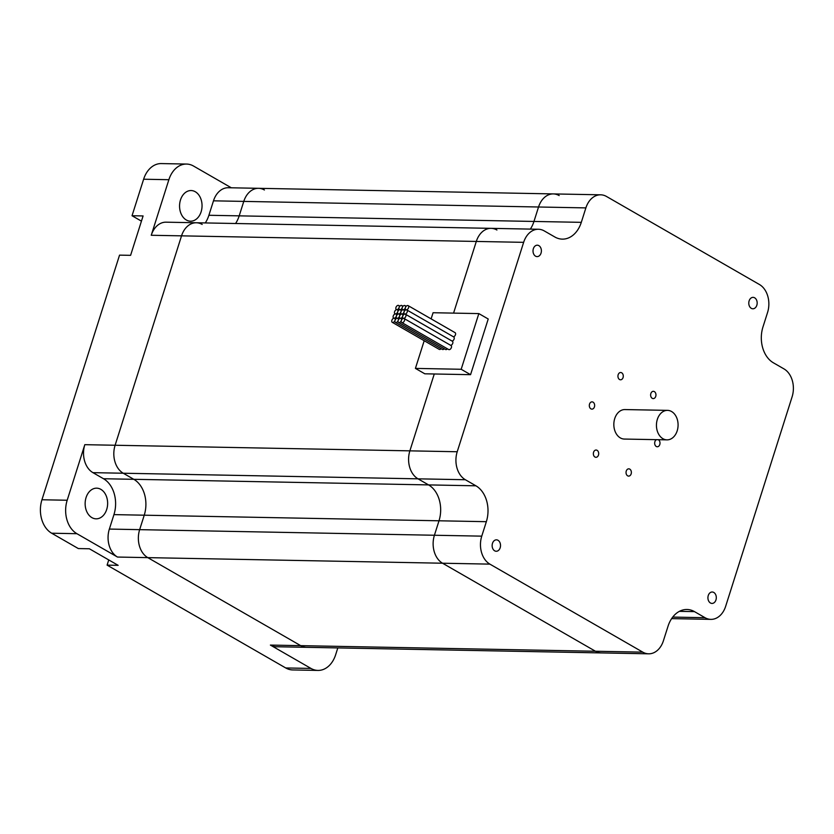 <?xml version="1.0" encoding="UTF-8"?>
<svg xmlns="http://www.w3.org/2000/svg" width="834" height="834" viewBox="0 0 834 834"><rect width="100%" height="100%" fill="white"/><g stroke="black" fill="none" stroke-linecap="round" stroke-linejoin="round"><path stroke-width="1.25" d="M205.279 222.928A27.407 20.11 91.1 0 0 208.896 215.276L213.483 200.827A21.371 15.679 -88.9 0 1 228.276 187.733L258.571 188.317A21.371 15.679 91.1 0 0 243.778 201.401A21.371 15.679 -88.9 0 1 258.571 188.317A21.371 15.679 -88.9 0 1 264.409 189.985M213.483 200.827L243.778 201.401L239.191 215.85A27.407 20.11 -88.9 0 1 235.584 223.502A27.407 20.11 -88.9 0 0 239.191 215.85L208.896 215.276M496.939 230.017A21.371 15.679 -88.9 0 0 491.101 228.349A21.371 15.679 91.1 0 0 476.308 241.443A21.371 15.679 -88.9 0 1 491.101 228.349L196.334 222.761A21.371 15.679 91.1 0 0 181.541 235.845A21.371 15.679 -88.9 0 1 196.334 222.761A21.371 15.679 -88.9 0 1 202.182 224.429M196.334 222.761L166.039 222.178A21.371 15.679 -88.9 0 0 151.246 235.271L181.541 235.845L115.113 445.252A21.371 15.679 91.1 0 0 123.255 473.232A21.371 15.679 -88.9 0 1 115.113 445.252L84.818 444.678A21.371 15.679 -88.9 0 0 92.949 472.659L123.255 473.232L133.805 479.31A27.407 20.11 -88.9 0 1 144.24 515.193L139.653 529.653A21.371 15.679 91.1 0 0 147.785 557.633A21.371 15.679 -88.9 0 1 139.653 529.653L109.358 529.069L113.945 514.62A27.407 20.11 91.1 0 0 103.51 478.737L92.949 472.659M109.358 529.069A21.371 15.679 -88.9 0 0 117.49 557.049L147.785 557.633L300.699 645.652A21.371 15.679 91.1 0 0 306.537 647.32A21.371 15.679 -88.9 0 1 300.699 645.652L270.393 645.078A21.371 15.679 -88.9 0 0 276.242 646.746L601.304 652.918A21.371 15.679 -88.9 0 1 595.455 651.25A21.371 15.679 91.1 0 0 601.304 652.918L648.644 653.814A21.371 15.679 -88.9 0 1 642.795 652.146L489.892 564.128A21.371 15.679 -88.9 0 1 481.76 536.147L486.347 521.688A27.407 20.11 91.1 0 0 475.912 485.805L465.351 479.727A21.371 15.679 -88.9 0 1 457.22 451.747L523.648 242.34A21.371 15.679 -88.9 0 1 538.441 229.256A21.371 15.679 -88.9 0 1 544.279 230.924L554.839 236.992A27.407 20.11 91.1 0 0 562.335 239.129A27.407 20.11 91.1 0 0 581.298 222.344L585.885 207.895A21.371 15.679 -88.9 0 1 600.678 194.812A21.371 15.679 -88.9 0 1 606.516 196.48L759.42 284.498A21.371 15.679 -88.9 0 1 767.561 312.479L762.974 326.928A27.407 20.11 91.1 0 0 773.41 362.811L783.96 368.889A21.371 15.679 -88.9 0 1 792.091 396.869L725.663 606.287A21.371 15.679 -88.9 0 1 710.881 619.37A21.371 15.679 -88.9 0 1 705.032 617.702L694.482 611.624A27.407 20.11 91.1 0 0 686.987 609.487A27.407 20.11 91.1 0 0 668.013 626.271L663.426 640.721A21.371 15.679 -88.9 0 1 648.644 653.814M337.812 647.914L335.633 654.773A25.552 18.744 -88.9 0 1 317.952 670.421A25.552 18.744 -88.9 0 1 310.967 668.43L270.393 645.078M151.246 235.271L168.875 179.706A25.552 18.744 -88.9 0 1 186.555 164.058A25.552 18.744 -88.9 0 1 193.54 166.049L231.32 187.796M117.49 557.049L76.916 533.697A25.552 18.744 -88.9 0 1 67.189 500.244L84.818 444.678M141.446 221.146L132.043 215.735L143.094 215.943L130.594 255.34L119.543 255.131L41.95 499.764A25.552 18.744 91.1 0 0 51.677 533.218L78.333 548.564L89.374 548.772L118.147 565.337L107.096 565.129L285.718 667.951A25.552 18.744 91.1 0 0 292.703 669.942L317.952 670.421M100.872 489.37A15.335 11.249 91.1 0 0 96.681 488.171A15.335 11.249 91.1 0 0 85.141 503.288A15.335 11.249 91.1 0 0 96.098 518.831A15.335 11.249 91.1 0 0 107.377 506.634A15.335 11.249 91.1 0 0 100.872 489.37M201.119 211.815A15.335 11.249 91.1 0 0 191.09 190.548A15.335 11.249 91.1 0 0 179.56 205.664A15.335 11.249 91.1 0 0 190.517 221.198A15.335 11.249 91.1 0 0 201.119 211.815M107.096 565.129L108.743 559.927M186.555 164.058L161.306 163.579A25.552 18.744 91.1 0 0 143.625 179.227L132.043 215.735M258.571 188.317L553.338 193.915A21.371 15.679 91.1 0 0 538.545 206.999A21.371 15.679 -88.9 0 1 553.338 193.915A21.371 15.679 -88.9 0 1 559.176 195.573M585.885 207.895L538.545 206.999L533.958 221.448A27.407 20.11 -88.9 0 1 530.341 229.1A27.407 20.11 91.1 0 0 533.958 221.448L239.191 215.85L243.778 201.401L538.545 206.999L533.958 221.448L581.298 222.344M470.564 374.674L488.224 318.995L478.841 313.594L461.181 369.274L470.564 374.674L434.264 373.986L409.88 450.85L115.113 445.252L181.541 235.845L476.308 241.443L453.571 313.115L476.308 241.443L523.648 242.34M103.51 478.737L133.805 479.31L123.255 473.232L418.011 478.831A21.371 15.679 -88.9 0 1 409.88 450.85A21.371 15.679 91.1 0 0 418.011 478.831L428.572 484.908A27.407 20.11 -88.9 0 1 439.007 520.791A27.407 20.11 91.1 0 0 428.572 484.908L133.805 479.31A27.407 20.11 -88.9 0 1 144.24 515.193L139.653 529.653L434.42 535.251A21.371 15.679 91.1 0 0 442.552 563.221A21.371 15.679 -88.9 0 1 434.42 535.251L439.007 520.791L434.42 535.251L481.76 536.147M489.892 564.128L442.552 563.221L595.455 651.25L300.699 645.652L147.785 557.633L442.552 563.221L595.455 651.25L642.795 652.146M749.13 300.855A5.713 4.191 -88.9 0 1 753.081 297.363A5.713 4.191 -88.9 0 1 757.168 303.149A5.713 4.191 -88.9 0 1 752.873 308.778A5.713 4.191 -88.9 0 1 749.13 300.855M713.779 592.453A5.713 4.191 -88.9 0 1 716.208 598.885A5.713 4.191 -88.9 0 1 712.007 603.43A5.713 4.191 -88.9 0 1 707.92 597.644A5.713 4.191 -88.9 0 1 712.215 592.004A5.713 4.191 -88.9 0 1 713.779 592.453M500.181 547.761A5.713 4.191 -88.9 0 1 496.23 551.264A5.713 4.191 -88.9 0 1 492.143 545.467A5.713 4.191 -88.9 0 1 496.449 539.838A5.713 4.191 -88.9 0 1 500.181 547.761M535.532 256.163A5.713 4.191 -88.9 0 1 533.114 249.731A5.713 4.191 -88.9 0 1 537.315 245.196A5.713 4.191 -88.9 0 1 541.391 250.982A5.713 4.191 -88.9 0 1 537.096 256.611A5.713 4.191 -88.9 0 1 535.532 256.163M626.053 472.93A3.638 2.669 -88.9 0 1 628.773 468.833A3.638 2.669 -88.9 0 1 631.369 472.524A3.638 2.669 -88.9 0 1 628.627 476.11A3.638 2.669 -88.9 0 1 626.053 472.93M594.433 450.767A3.638 2.669 -88.9 0 1 596.091 450.026A3.638 2.669 -88.9 0 1 598.697 453.717A3.638 2.669 -88.9 0 1 595.956 457.303A3.638 2.669 -88.9 0 1 593.474 454.801A3.638 2.669 -88.9 0 1 594.433 450.767M593.047 402.144A3.638 2.669 -88.9 0 1 594.59 406.241A3.638 2.669 -88.9 0 1 591.911 409.14A3.638 2.669 -88.9 0 1 589.315 405.449A3.638 2.669 -88.9 0 1 592.046 401.863A3.638 2.669 -88.9 0 1 593.047 402.144M623.269 375.696A3.638 2.669 -88.9 0 1 620.548 379.793A3.638 2.669 -88.9 0 1 617.942 376.103A3.638 2.669 -88.9 0 1 620.684 372.506A3.638 2.669 -88.9 0 1 623.269 375.696M654.878 397.86A3.638 2.669 -88.9 0 1 653.22 398.6A3.638 2.669 -88.9 0 1 650.624 394.909A3.638 2.669 -88.9 0 1 653.356 391.323A3.638 2.669 -88.9 0 1 655.837 393.825A3.638 2.669 -88.9 0 1 654.878 397.86M658.276 439.706A3.638 2.669 -88.9 0 1 659.955 443.782A3.638 2.669 -88.9 0 1 657.265 446.763A3.638 2.669 -88.9 0 1 656.264 446.471A3.638 2.669 -88.9 0 1 654.669 442.979A3.638 2.669 -88.9 0 1 656.514 439.664M457.22 451.747L409.88 450.85L434.264 373.986L424.798 373.799L415.415 368.399L424.204 340.71M478.841 313.594L433.075 312.729L431.126 318.88M461.181 369.274L415.415 368.399M465.351 479.727L418.011 478.831L428.572 484.908L475.912 485.805M395.493 313.907A2.325 1.459 -60.1 0 0 397.745 311.801A2.325 1.459 -60.1 0 0 397.328 309.758A2.325 1.459 -60.1 0 0 396.848 309.633A2.325 1.459 -60.1 0 0 399.111 307.517A2.325 1.459 -60.1 0 0 398.683 305.473A2.325 1.459 -60.1 0 0 396.265 306.756A2.325 1.459 -60.1 0 0 396.369 309.497A2.325 1.459 -60.1 0 0 396.848 309.633A2.325 1.459 -60.1 0 0 394.722 311.384A2.325 1.459 -60.1 0 0 395.014 313.782A2.325 1.459 -60.1 0 0 395.493 313.907A2.325 1.459 -60.1 0 0 393.367 315.669A2.325 1.459 -60.1 0 0 393.648 318.067A2.325 1.459 -60.1 0 0 394.128 318.192A2.325 1.459 -60.1 0 0 396.39 316.086A2.325 1.459 -60.1 0 0 395.973 314.043A2.325 1.459 -60.1 0 0 395.493 313.907M394.128 318.192A2.325 1.459 -60.1 0 0 392.011 319.954A2.325 1.459 -60.1 0 0 392.293 322.351A2.325 1.459 -60.1 0 0 395.035 320.36A2.325 1.459 -60.1 0 0 394.607 318.317A2.325 1.459 -60.1 0 0 394.128 318.192M392.293 322.351L439.195 349.352A2.325 1.459 -60.1 0 0 441.144 348.716M400.007 309.685A2.325 1.459 -60.1 0 0 397.745 311.801A2.325 1.459 -60.1 0 0 398.162 313.845A2.325 1.459 -60.1 0 0 398.642 313.97A2.325 1.459 -60.1 0 0 400.904 311.864A2.325 1.459 -60.1 0 0 400.487 309.821A2.325 1.459 -60.1 0 0 400.007 309.685A2.325 1.459 -60.1 0 0 402.259 307.579A2.325 1.459 -60.1 0 0 401.842 305.536A2.325 1.459 -60.1 0 0 399.111 307.517A2.325 1.459 -60.1 0 0 399.528 309.56A2.325 1.459 -60.1 0 0 400.007 309.685M398.642 313.97A2.325 1.459 -60.1 0 0 396.39 316.086A2.325 1.459 -60.1 0 0 396.807 318.129A2.325 1.459 -60.1 0 0 397.286 318.254A2.325 1.459 -60.1 0 0 395.035 320.36A2.325 1.459 -60.1 0 0 395.452 322.404A2.325 1.459 -60.1 0 0 398.183 320.423A2.325 1.459 -60.1 0 0 397.766 318.379A2.325 1.459 -60.1 0 0 397.286 318.254A2.325 1.459 -60.1 0 0 399.549 316.138A2.325 1.459 -60.1 0 0 399.121 314.095A2.325 1.459 -60.1 0 0 398.642 313.97M395.452 322.404L442.354 349.404A2.325 1.459 -60.1 0 0 444.303 348.768M403.166 309.748A2.325 1.459 -60.1 0 0 400.904 311.864A2.325 1.459 -60.1 0 0 401.321 313.907A2.325 1.459 -60.1 0 0 401.8 314.032A2.325 1.459 -60.1 0 0 404.063 311.916A2.325 1.459 -60.1 0 0 403.646 309.873A2.325 1.459 -60.1 0 0 403.166 309.748A2.325 1.459 -60.1 0 0 405.418 307.642A2.325 1.459 -60.1 0 0 405.001 305.598A2.325 1.459 -60.1 0 0 402.259 307.579A2.325 1.459 -60.1 0 0 402.686 309.623A2.325 1.459 -60.1 0 0 403.166 309.748M401.8 314.032A2.325 1.459 -60.1 0 0 399.549 316.138A2.325 1.459 -60.1 0 0 399.966 318.181A2.325 1.459 -60.1 0 0 400.445 318.317A2.325 1.459 -60.1 0 0 398.183 320.423A2.325 1.459 -60.1 0 0 398.61 322.466A2.325 1.459 -60.1 0 0 401.342 320.485A2.325 1.459 -60.1 0 0 400.925 318.442A2.325 1.459 -60.1 0 0 400.445 318.317A2.325 1.459 -60.1 0 0 402.697 316.201A2.325 1.459 -60.1 0 0 402.28 314.157A2.325 1.459 -60.1 0 0 401.8 314.032M398.61 322.466L445.512 349.467A2.325 1.459 -60.1 0 0 447.462 348.831M406.314 309.81A2.325 1.459 -60.1 0 0 404.063 311.916A2.325 1.459 -60.1 0 0 404.48 313.959A2.325 1.459 -60.1 0 0 404.959 314.095A2.325 1.459 -60.1 0 0 407.086 312.333A2.325 1.459 -60.1 0 0 406.794 309.935A2.325 1.459 -60.1 0 0 406.314 309.81A2.325 1.459 -60.1 0 0 408.441 308.048A2.325 1.459 -60.1 0 0 408.16 305.651A2.325 1.459 -60.1 0 0 405.418 307.642A2.325 1.459 -60.1 0 0 405.835 309.685A2.325 1.459 -60.1 0 0 406.314 309.81M452.091 341.075A2.325 1.459 -60.1 0 0 454.05 339.188A2.325 1.459 -60.1 0 0 453.696 336.936L406.794 309.935M404.959 314.095A2.325 1.459 -60.1 0 0 402.697 316.201A2.325 1.459 -60.1 0 0 403.124 318.244A2.325 1.459 -60.1 0 0 403.604 318.369A2.325 1.459 -60.1 0 0 401.342 320.485A2.325 1.459 -60.1 0 0 401.759 322.529A2.325 1.459 -60.1 0 0 404.188 321.246A2.325 1.459 -60.1 0 0 404.083 318.505A2.325 1.459 -60.1 0 0 403.604 318.369A2.325 1.459 -60.1 0 0 405.72 316.618A2.325 1.459 -60.1 0 0 405.439 314.22A2.325 1.459 -60.1 0 0 404.959 314.095M401.759 322.529L448.661 349.529A2.325 1.459 -60.1 0 0 451.09 348.247A2.325 1.459 -60.1 0 0 450.986 345.505L404.083 318.505M450.735 345.359A2.325 1.459 -60.1 0 0 452.685 343.472A2.325 1.459 -60.1 0 0 452.341 341.221L405.439 314.22M453.446 336.79A2.325 1.459 -60.1 0 0 455.406 334.903A2.325 1.459 -60.1 0 0 455.062 332.651L408.16 305.651M667.544 410.37L624.937 409.567A14.751 10.821 91.1 0 0 613.834 424.11A14.751 10.821 91.1 0 0 624.374 439.059L666.981 439.862A14.751 10.821 91.1 0 0 677.187 430.834A14.751 10.821 91.1 0 0 667.544 410.37A14.751 10.821 91.1 0 0 656.441 424.913A14.751 10.821 91.1 0 0 666.981 439.862M51.677 533.218L76.916 533.697M310.967 668.43L285.718 667.951M486.347 521.688L113.945 514.62M67.189 500.244L41.95 499.764M143.625 179.227L168.875 179.706M705.032 617.702L672.736 617.087M679.418 611.343L694.482 611.624M671.631 618.62L710.881 619.37M491.101 228.349L538.441 229.256M553.338 193.915L600.678 194.812M397.328 309.758L398.537 310.446M398.683 305.473L399.893 306.172M395.973 314.043L397.172 314.731M394.607 318.317L395.816 319.015M400.487 309.821L401.686 310.509M397.766 318.379L398.975 319.078M399.121 314.095L400.33 314.793M401.842 305.536L403.051 306.224M403.646 309.873L404.844 310.571M400.925 318.442L402.134 319.141M402.28 314.157L403.489 314.856M405.001 305.598L406.2 306.286"/></g></svg>
